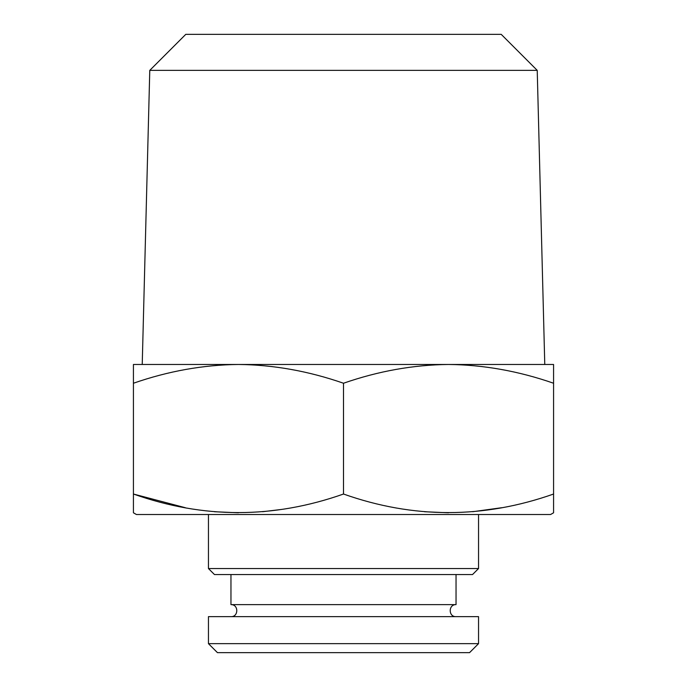 <?xml version="1.0" encoding="UTF-8"?>
<svg xmlns="http://www.w3.org/2000/svg" width="687" height="687" viewBox="0 0 687 687"><rect width="100%" height="100%" fill="white"/><g stroke="black" fill="none" stroke-linecap="round" stroke-linejoin="round"><path stroke-width="1.03" d="M208.453 514.52L208.453 568.544L478.547 568.544L478.547 514.52M537.225 70.366L501.218 34.35L185.782 34.35L149.775 70.366L537.225 70.366L544.774 364.471L448.534 364.471L553.576 364.471L553.576 383.234C518.573 371.074 483.562 364.823 448.534 364.471C413.445 364.831 378.434 371.083 343.5 383.234C308.506 371.074 273.486 364.823 238.466 364.471L448.534 364.471M208.453 616.634L478.547 616.634L478.547 643.65L208.453 643.65L208.453 616.634M133.424 512.785L133.424 494.03C203.266 518.771 273.289 518.771 343.5 494.03C413.342 518.771 483.365 518.771 553.576 494.03L553.576 512.785L550.57 514.52L136.43 514.52L133.424 512.785M281.223 509.479L262.614 511.721M238.466 512.785L214.396 511.729M185.37 507.727L133.424 494.03L133.424 364.471L238.466 364.471C203.378 364.831 168.358 371.083 133.424 383.234M501.63 507.727L472.69 511.721M448.534 512.785L424.472 511.729M553.576 494.03L553.576 383.234M149.775 70.366L142.226 364.471L238.466 364.471M230.961 574.547L230.961 604.629L456.039 604.629L456.039 574.547M478.547 568.544L472.544 574.547L214.456 574.547L208.453 568.544M208.453 643.65L217.453 652.65L469.547 652.65L478.547 643.65M343.5 494.03L343.5 383.234M231.047 616.634C238.629 616.978 238.758 604.345 230.961 604.629M455.953 616.634C448.371 616.978 448.242 604.345 456.039 604.629"/></g></svg>
